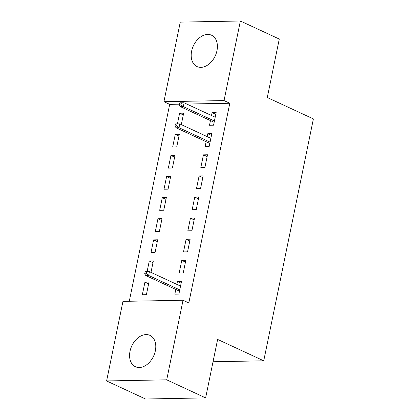 <?xml version="1.0" encoding="UTF-8"?>
<svg xmlns="http://www.w3.org/2000/svg" width="420" height="420" viewBox="0 0 420 420"><rect width="100%" height="100%" fill="white"/><g stroke="black" fill="none" stroke-linecap="round" stroke-linejoin="round"><path stroke-width="0.63" d="M216.967 50.663A17.273 12.033 114.9 0 1 197.027 66.565A17.273 12.033 114.9 0 1 191.625 51.135A17.273 12.033 114.9 0 1 211.565 35.233A17.273 12.033 114.9 0 1 216.967 50.663M155.353 350.816A17.273 12.033 114.9 0 1 135.413 366.718A17.273 12.033 114.9 0 1 130.011 351.283A17.273 12.033 114.9 0 1 149.951 335.381A17.273 12.033 114.9 0 1 155.353 350.816M179.498 104.186L169.696 104.365L129.281 301.256M169.696 104.365L163.931 101.692L180.264 22.118L240.371 21L224.033 100.574L163.931 101.692M240.371 21L279.279 39.055L267.278 97.524L313.394 118.918L263.739 360.812L217.623 339.418L205.622 397.882L145.52 399L106.607 380.945L122.945 301.371L183.047 300.253L166.714 379.832L106.607 380.945M213.04 361.751L263.739 360.812M172.678 146.995L176.736 146.921L179.335 134.258L175.277 134.332L172.678 146.995M206.126 141.708L205.165 146.391L209.228 146.317L211.827 133.655L207.764 133.728L207.17 136.621M164.01 189.21L168.073 189.137L170.672 176.474L166.609 176.547L164.01 189.21M200.56 188.533L203.159 175.87L199.101 175.943L196.502 188.606L200.56 188.533M155.347 231.425L159.406 231.352L162.005 218.689L157.946 218.762L155.347 231.425M191.898 230.748L194.497 218.085L190.433 218.159L187.834 230.822L191.898 230.748M147.089 271.651L149.278 260.978L153.342 260.904L150.985 272.381M183.23 272.963L185.829 260.3L181.771 260.374L179.167 273.037L183.23 272.963M183.047 300.253L188.811 302.93L229.798 103.252L186.795 104.05M175.796 289.464L174.835 294.147L178.899 294.074L181.498 281.405L177.434 281.484L176.841 284.377M142.349 294.751L146.407 294.677L149.006 282.009L144.947 282.088L142.349 294.751M187.561 251.858L190.16 239.19L186.102 239.269L183.503 251.932L187.561 251.858M151.011 252.536L155.075 252.462L157.673 239.794L153.61 239.873L151.011 252.536M196.229 209.643L198.828 196.975L194.765 197.053L192.166 209.716L196.229 209.643M159.679 210.32L163.737 210.247L166.341 197.578L162.278 197.657L159.679 210.32M204.892 167.428L207.496 154.76L203.432 154.838L200.834 167.501L204.892 167.428M168.341 168.105L172.405 168.032L175.004 155.363L170.945 155.442L168.341 168.105M210.462 120.603L209.496 125.286L213.559 125.213L216.158 112.544L212.1 112.623L211.502 115.516M177.418 123.895L179.608 113.227L183.671 113.148L181.314 124.624M205.622 397.882L166.714 379.832M229.798 103.252L224.033 100.574M181.13 283.195L177.434 281.484M148.638 283.799L144.947 282.088M185.462 262.091L181.771 260.374M152.975 262.694L149.278 260.978M189.793 240.98L186.102 239.269M157.306 241.584L153.61 239.873M194.129 219.875L190.433 218.159M161.637 220.479L157.946 218.762M198.46 198.765L194.765 197.053M165.974 199.369L162.278 197.657M202.792 177.66L199.101 175.943M170.305 178.264L166.609 176.547M207.128 156.55L203.432 154.838M174.636 157.153L170.945 155.442M211.459 135.445L207.764 133.728M178.972 136.048L175.277 134.332M215.791 114.335L212.1 112.623M183.304 114.938L179.608 113.227M146.307 273.761L146.743 271.651L145.115 271.677L144.685 273.788L146.307 273.761L148.659 275.462L149.436 271.661L180.537 286.088M179.755 289.889L148.659 275.462L145.735 275.515L179.492 291.175M144.685 273.788L145.735 275.515M149.436 271.661L146.743 271.651M176.636 126.005L177.072 123.895L175.445 123.926L175.014 126.037L176.636 126.005L178.988 127.706L179.765 123.905L210.866 138.338M210.084 142.133L178.988 127.706L176.064 127.764L209.822 143.425M175.014 126.037L176.064 127.764M179.765 123.905L177.072 123.895M180.973 104.9L181.403 102.79L179.781 102.816L179.345 104.927L180.973 104.9L183.32 106.601L184.102 102.8L215.197 117.227M214.415 121.028L183.32 106.601L180.395 106.654L214.153 122.314M179.345 104.927L180.395 106.654M184.102 102.8L181.403 102.79"/></g></svg>
